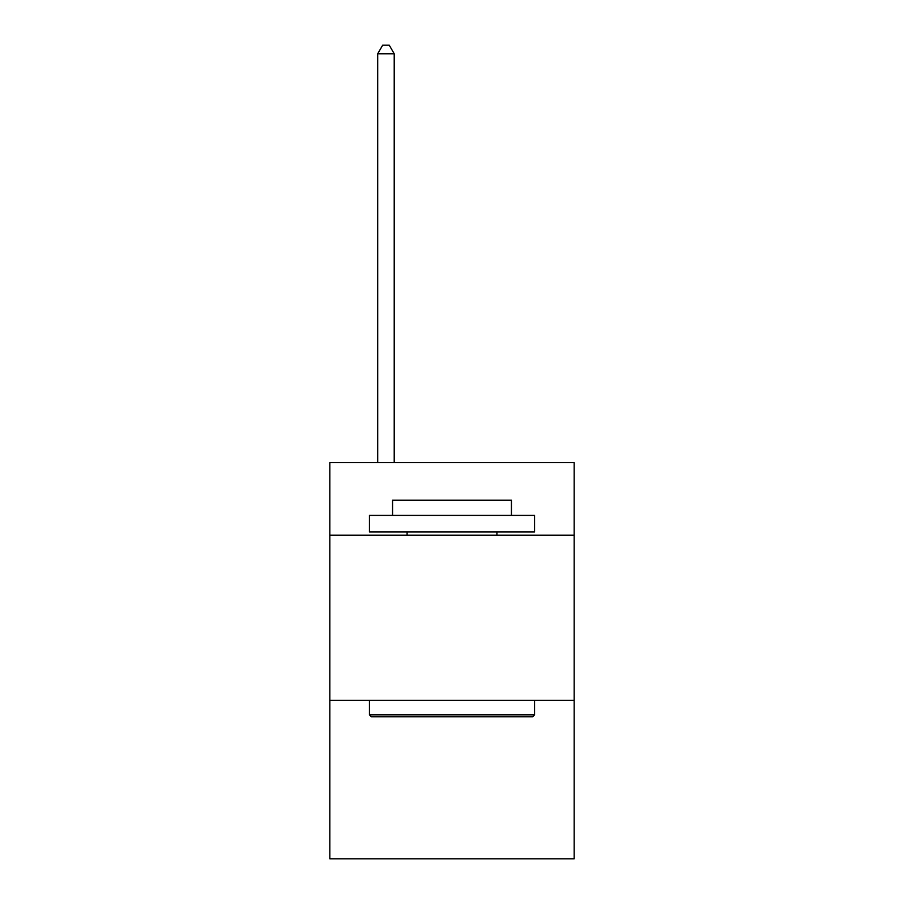 <?xml version="1.0" encoding="UTF-8"?>
<svg xmlns="http://www.w3.org/2000/svg" width="904" height="904" viewBox="0 0 904 904"><rect width="100%" height="100%" fill="white"/><g stroke="black" fill="none" stroke-linecap="round" stroke-linejoin="round"><path stroke-width="1.36" d="M574.176 535.213L574.176 462.565L329.824 462.565L329.824 535.213L574.176 535.213L574.176 858.8L329.824 858.8L329.824 535.213M574.176 700.306L329.824 700.306M371.431 716.815L369.453 714.838L534.546 714.838L532.569 716.815L371.431 716.815M534.546 515.393L534.546 531.902L369.453 531.902L369.453 515.393L534.546 515.393M392.562 515.393L392.562 500.206L511.438 500.206L511.438 515.393M534.546 700.306L534.546 714.838M369.453 700.306L369.453 714.838M496.906 531.902L496.906 535.213M407.094 531.902L407.094 535.213M394.212 462.565L394.212 53.788L377.702 53.788L377.702 462.565M377.702 53.788L382.663 45.2L389.262 45.2L394.212 53.788"/></g></svg>
